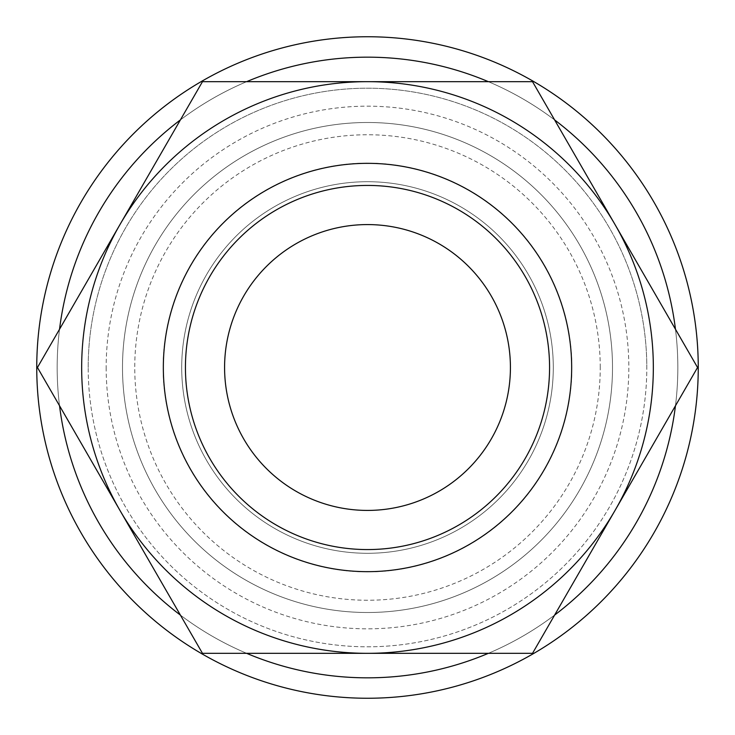 <?xml version="1.0" encoding="UTF-8"?>
<svg xmlns="http://www.w3.org/2000/svg" width="735" height="735" viewBox="0 0 735 735"><rect width="100%" height="100%" fill="white"/><g stroke="black" fill="none" stroke-linecap="round" stroke-linejoin="round"><path stroke-width="0.55" stroke-dasharray="3.67 2.76" d="M106.171 367.5A261.329 261.329 0 0 0 367.5 628.829A261.329 261.329 0 0 0 628.829 367.5A261.329 261.329 0 0 0 367.5 106.171A261.329 261.329 0 0 0 106.171 367.5M612.503 367.5A245.003 245.003 0 0 1 367.5 612.503A245.003 245.003 0 0 1 122.497 367.5A245.003 245.003 0 0 1 367.5 122.497A245.003 245.003 0 0 1 612.503 367.5A245.003 245.003 0 0 0 367.5 122.497A245.003 245.003 0 0 0 122.497 367.5A245.003 245.003 0 0 0 367.5 612.503A245.003 245.003 0 0 0 612.503 367.5A245.003 245.003 0 0 0 367.5 122.497A245.003 245.003 0 0 0 122.497 367.5A245.003 245.003 0 0 0 367.5 612.503A245.003 245.003 0 0 0 612.503 367.5A245.003 245.003 0 0 0 367.5 122.497A245.003 245.003 0 0 0 122.497 367.5A245.003 245.003 0 0 0 367.5 612.503A245.003 245.003 0 0 0 612.503 367.5M59.535 329.243A310.335 310.335 0 0 0 367.5 677.835A310.335 310.335 0 0 0 677.835 367.5A310.335 310.335 0 0 0 367.5 57.165A310.335 310.335 0 0 0 57.165 367.5A310.335 310.335 0 0 0 367.5 677.835A310.335 310.335 0 0 0 675.465 329.243M554.613 119.915A310.335 310.335 0 0 0 488.352 81.668M246.648 81.668A310.335 310.335 0 0 0 180.387 119.915M698.25 367.5A330.75 330.75 0 0 0 367.5 36.75A330.75 330.75 0 0 0 36.75 367.5A330.75 330.75 0 0 0 367.5 698.25A330.75 330.75 0 0 0 698.25 367.5A330.75 330.75 0 0 0 367.5 36.75A330.75 330.75 0 0 0 36.75 367.5A330.75 330.75 0 0 0 367.5 698.25A330.75 330.75 0 0 0 698.25 367.5A330.75 330.75 0 0 0 367.5 36.75A330.75 330.75 0 0 0 36.75 367.5A330.75 330.75 0 0 0 367.5 698.25A330.75 330.75 0 0 0 698.25 367.5M675.465 405.757A310.335 310.335 0 0 0 367.5 57.165A310.335 310.335 0 0 0 57.165 367.5A310.335 310.335 0 0 0 367.5 677.835A310.335 310.335 0 0 0 677.835 367.5A310.335 310.335 0 0 0 367.5 57.165A310.335 310.335 0 0 0 57.165 367.5A310.335 310.335 0 0 0 367.5 677.835A310.335 310.335 0 0 0 677.835 367.5A310.335 310.335 0 0 0 367.5 57.165A310.335 310.335 0 0 0 57.165 367.5A310.335 310.335 0 0 0 367.5 677.835A310.335 310.335 0 0 0 677.835 367.5A310.335 310.335 0 0 0 367.5 57.165A310.335 310.335 0 0 0 59.535 405.757M600.247 367.5A232.747 232.747 0 0 0 367.5 134.753A232.747 232.747 0 0 0 134.753 367.5A232.747 232.747 0 0 0 367.5 600.247A232.747 232.747 0 0 0 600.247 367.5M653.332 367.5A285.832 285.832 0 0 0 615.039 224.579L697.552 367.5L615.039 510.421L532.526 653.332L367.5 653.332A285.832 285.832 0 0 0 653.332 367.5M37.448 367.5L119.961 224.579A285.832 285.832 0 0 0 367.5 653.332L202.474 653.332L37.448 367.5M549.569 367.5A182.069 182.069 0 0 1 367.5 549.569A182.069 182.069 0 0 1 185.431 367.5A182.069 182.069 0 0 1 367.5 185.431A182.069 182.069 0 0 1 549.569 367.5M88.2 367.5A279.3 279.3 0 0 1 367.5 88.2A279.3 279.3 0 0 1 646.8 367.5A279.3 279.3 0 0 0 367.5 88.2A279.3 279.3 0 0 0 88.2 367.5A279.3 279.3 0 0 0 367.5 646.8A279.3 279.3 0 0 0 646.8 367.5A279.3 279.3 0 0 1 367.5 646.8A279.3 279.3 0 0 1 88.2 367.5M510.421 367.5A142.921 142.921 0 0 0 367.5 224.579A142.921 142.921 0 0 0 224.579 367.5A142.921 142.921 0 0 0 367.5 510.421A142.921 142.921 0 0 0 510.421 367.5M553.29 367.5A185.79 185.79 0 0 0 367.5 181.71A185.79 185.79 0 0 0 181.71 367.5A185.79 185.79 0 0 0 367.5 553.29A185.79 185.79 0 0 0 553.29 367.5A185.79 185.79 0 0 0 367.5 181.71A185.79 185.79 0 0 0 181.71 367.5A185.79 185.79 0 0 0 367.5 553.29A185.79 185.79 0 0 0 553.29 367.5M571.867 367.5A204.367 204.367 0 0 0 367.5 163.133A204.367 204.367 0 0 0 163.133 367.5A204.367 204.367 0 0 0 367.5 571.867A204.367 204.367 0 0 0 571.867 367.5M119.961 224.579L202.474 81.668L367.5 81.668A285.832 285.832 0 0 0 119.961 224.579M367.5 81.668L532.526 81.668L615.039 224.579A285.832 285.832 0 0 0 367.5 81.668M180.387 615.085A310.335 310.335 0 0 0 246.648 653.332M488.352 653.332A310.335 310.335 0 0 0 554.613 615.085"/><path stroke-width="1.1" d="M675.465 329.243A310.335 310.335 0 0 0 554.613 119.915M488.352 81.668A310.335 310.335 0 0 0 246.648 81.668M180.387 119.915A310.335 310.335 0 0 0 59.535 329.243M698.25 367.5A330.75 330.75 0 0 0 367.5 36.75A330.75 330.75 0 0 0 36.75 367.5A330.75 330.75 0 0 0 367.5 698.25A330.75 330.75 0 0 0 698.25 367.5M697.552 367.5L532.526 81.668L367.5 81.668A285.832 285.832 0 0 0 119.961 510.421A285.832 285.832 0 0 0 367.5 653.332L532.526 653.332L615.039 510.421A285.832 285.832 0 0 0 367.5 81.668L202.474 81.668L37.448 367.5L202.474 653.332L367.5 653.332A285.832 285.832 0 0 0 615.039 510.421L697.552 367.5M549.569 367.5A182.069 182.069 0 0 1 367.5 549.569A182.069 182.069 0 0 1 185.431 367.5A182.069 182.069 0 0 1 367.5 185.431A182.069 182.069 0 0 1 549.569 367.5M571.665 367.5A204.165 204.165 0 0 1 367.5 571.665A204.165 204.165 0 0 1 163.335 367.5A204.165 204.165 0 0 1 367.5 163.335A204.165 204.165 0 0 1 571.665 367.5M224.579 367.5A142.921 142.921 0 0 1 367.5 224.579A142.921 142.921 0 0 1 510.421 367.5A142.921 142.921 0 0 1 367.5 510.421A142.921 142.921 0 0 1 224.579 367.5M59.535 405.757A310.335 310.335 0 0 0 180.387 615.085M246.648 653.332A310.335 310.335 0 0 0 488.352 653.332M554.613 615.085A310.335 310.335 0 0 0 675.465 405.757"/></g></svg>
